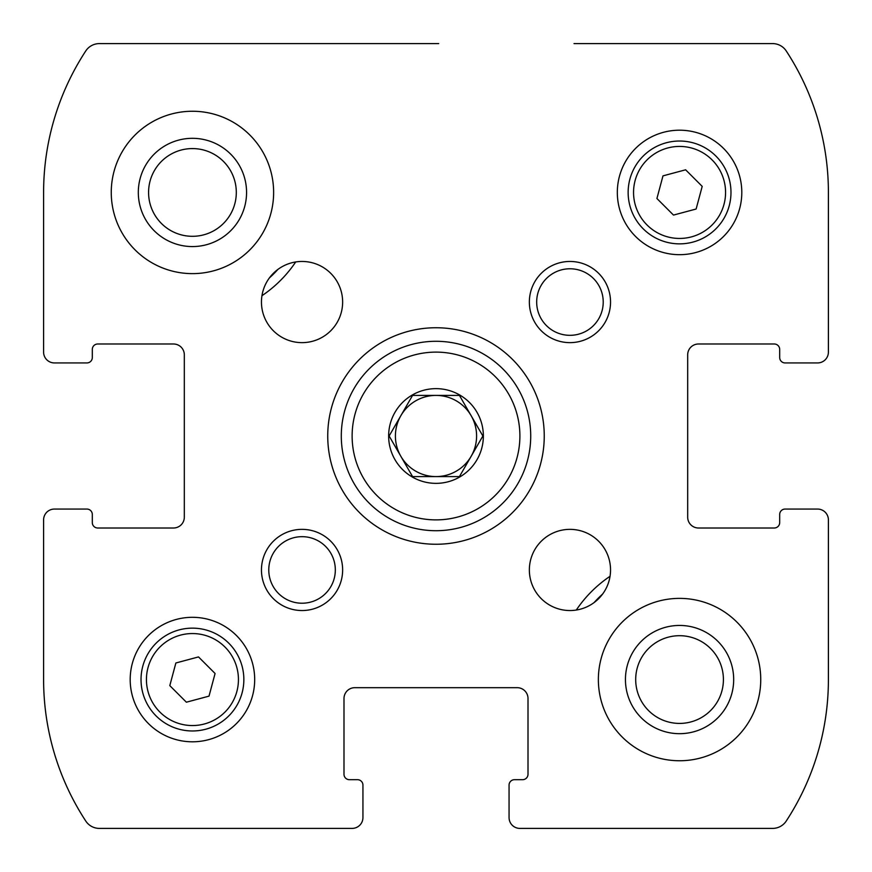 <?xml version="1.0" encoding="UTF-8"?>
<svg xmlns="http://www.w3.org/2000/svg" width="872" height="872" viewBox="0 0 872 872"><rect width="100%" height="100%" fill="white"/><g stroke="black" fill="none" stroke-linecap="round" stroke-linejoin="round"><path stroke-width="1.31" d="M810.807 509.063L817.576 509.063A10.824 10.824 0 0 1 828.4 519.897L828.4 679.561A258.439 258.439 0 0 1 786.228 821.053A16.241 16.241 0 0 1 772.636 828.4L519.897 828.4A10.824 10.824 0 0 1 509.063 817.576L509.063 810.807M574.016 43.6L772.636 43.6A16.241 16.241 0 0 1 786.228 50.947A258.439 258.439 0 0 1 828.4 192.44L828.4 352.103A10.824 10.824 0 0 1 817.576 362.937L810.807 362.937M61.193 362.937L54.424 362.937A10.824 10.824 0 0 1 43.6 352.103L43.6 192.44A258.439 258.439 0 0 1 85.772 50.947A16.241 16.241 0 0 1 99.364 43.6L438.703 43.6M362.937 810.807L362.937 817.576A10.824 10.824 0 0 1 352.103 828.4L99.364 828.4A16.241 16.241 0 0 1 85.772 821.053A258.439 258.439 0 0 1 43.6 679.561L43.6 519.897A10.824 10.824 0 0 1 54.424 509.063L61.193 509.063M817.576 509.063L785.105 509.063L817.576 509.063M779.688 349.4L779.688 357.52L779.688 349.4A5.417 5.417 0 0 0 774.271 343.993L698.505 343.993A10.824 10.824 0 0 0 687.681 354.817L687.681 517.183A10.824 10.824 0 0 0 698.505 528.007L774.271 528.007A5.417 5.417 0 0 0 779.688 522.601L779.688 514.48A5.417 5.417 0 0 1 785.105 509.063M785.105 362.937L817.576 362.937L785.105 362.937A5.417 5.417 0 0 1 779.688 357.52M54.424 362.937L86.895 362.937L54.424 362.937M92.312 522.601L92.312 514.48L92.312 522.601A5.417 5.417 0 0 0 97.729 528.007L173.495 528.007A10.824 10.824 0 0 0 184.319 517.183L184.319 354.817A10.824 10.824 0 0 0 173.495 343.993L97.729 343.993A5.417 5.417 0 0 0 92.312 349.4L92.312 357.52A5.417 5.417 0 0 1 86.895 362.937M86.895 509.063L54.424 509.063L86.895 509.063A5.417 5.417 0 0 1 92.312 514.48M362.937 817.576L362.937 785.105L362.937 817.576M522.601 779.688L514.48 779.688L522.601 779.688A5.417 5.417 0 0 0 528.007 774.271L528.007 698.505A10.824 10.824 0 0 0 517.183 687.681L354.817 687.681A10.824 10.824 0 0 0 343.993 698.505L343.993 774.271A5.417 5.417 0 0 0 349.4 779.688L357.52 779.688A5.417 5.417 0 0 1 362.937 785.105M509.063 785.105L509.063 817.576L509.063 785.105A5.417 5.417 0 0 1 514.48 779.688M576.294 610.04A124.489 124.489 0 0 1 610.04 576.294M295.706 261.96A124.489 124.489 0 0 1 261.96 295.706M192.44 246.569A54.129 54.129 0 0 1 145.57 165.375A54.129 54.129 0 0 1 239.31 165.375A54.129 54.129 0 0 1 192.44 246.569M192.44 236.312A43.873 43.873 0 0 1 154.453 170.509A43.873 43.873 0 0 1 230.437 170.509A43.873 43.873 0 0 1 192.44 236.312M277.885 269.437A115.017 115.017 0 0 1 269.437 277.885M679.561 733.679A54.129 54.129 0 0 1 632.691 652.496A54.129 54.129 0 0 1 726.431 652.496A54.129 54.129 0 0 1 679.561 733.679M679.561 723.422A43.873 43.873 0 0 1 641.563 657.63A43.873 43.873 0 0 1 717.547 657.63A43.873 43.873 0 0 1 679.561 723.422M594.115 602.563A115.017 115.017 0 0 1 602.563 594.115M412.565 395.408L459.435 395.408L482.87 436L459.435 476.592L412.565 476.592L389.13 436L412.565 395.408L459.435 395.408L482.87 436L459.435 476.592L412.565 476.592L389.13 436L412.565 395.408M483.361 436A47.361 47.361 0 0 1 412.325 477.017A47.361 47.361 0 0 1 412.325 394.983A47.361 47.361 0 0 1 483.361 436M192.44 111.256A81.183 81.183 0 0 1 262.755 233.031A81.183 81.183 0 0 1 122.135 233.031A81.183 81.183 0 0 1 192.44 111.256M302.05 261.458A40.592 40.592 0 0 1 337.202 322.346A40.592 40.592 0 0 1 266.897 322.346A40.592 40.592 0 0 1 302.05 261.458M569.95 529.359A40.592 40.592 0 0 1 605.103 590.246A40.592 40.592 0 0 1 534.798 590.246A40.592 40.592 0 0 1 569.95 529.359M679.561 598.377A81.183 81.183 0 0 1 749.866 720.152A81.183 81.183 0 0 1 609.245 720.152A81.183 81.183 0 0 1 679.561 598.377M192.44 617.311A62.239 62.239 0 0 1 246.34 710.68A62.239 62.239 0 0 1 138.539 710.68A62.239 62.239 0 0 1 192.44 617.311M679.561 130.201A62.239 62.239 0 0 1 733.461 223.559A62.239 62.239 0 0 1 625.66 223.559A62.239 62.239 0 0 1 679.561 130.201M302.05 529.359A40.592 40.592 0 0 1 337.202 590.246A40.592 40.592 0 0 1 266.897 590.246A40.592 40.592 0 0 1 302.05 529.359M569.95 261.458A40.592 40.592 0 0 1 605.103 322.346A40.592 40.592 0 0 1 534.798 322.346A40.592 40.592 0 0 1 569.95 261.458M544.248 436A108.248 108.248 0 0 1 381.871 529.751A108.248 108.248 0 0 1 381.871 342.249A108.248 108.248 0 0 1 544.248 436M530.721 436A94.721 94.721 0 0 1 388.64 518.023A94.721 94.721 0 0 1 388.64 353.978A94.721 94.721 0 0 1 530.721 436A94.721 94.721 0 0 1 388.64 518.023A94.721 94.721 0 0 1 388.64 353.978A94.721 94.721 0 0 1 530.721 436M569.95 268.772A33.278 33.278 0 0 1 598.77 318.683A33.278 33.278 0 0 1 541.13 318.683A33.278 33.278 0 0 1 569.95 268.772M302.05 536.672A33.278 33.278 0 0 1 330.87 586.584A33.278 33.278 0 0 1 273.23 586.584A33.278 33.278 0 0 1 302.05 536.672M679.561 141.024A51.415 51.415 0 0 1 724.087 218.153A51.415 51.415 0 0 1 635.034 218.153A51.415 51.415 0 0 1 679.561 141.024A51.415 51.415 0 0 1 724.087 218.153A51.415 51.415 0 0 1 635.034 218.153A51.415 51.415 0 0 1 679.561 141.024M702.2 186.379L685.621 169.8L662.982 175.871L656.921 198.511L673.489 215.079L696.129 209.018L702.2 186.379M192.44 628.145A51.415 51.415 0 0 1 236.966 705.263A51.415 51.415 0 0 1 147.913 705.263A51.415 51.415 0 0 1 192.44 628.145A51.415 51.415 0 0 1 236.966 705.263A51.415 51.415 0 0 1 147.913 705.263A51.415 51.415 0 0 1 192.44 628.145M215.079 673.489L198.511 656.921L175.871 662.982L169.8 685.621L186.379 702.2L209.018 696.129L215.079 673.489M436 395.408A40.592 40.592 0 0 1 471.153 456.296A40.592 40.592 0 0 1 400.848 456.296A40.592 40.592 0 0 1 436 395.408M395.408 436A40.592 40.592 0 0 1 400.848 415.704M471.153 415.704A40.592 40.592 0 0 1 471.153 456.296M436 476.592A40.592 40.592 0 0 1 400.848 456.296M519.897 436A83.897 83.897 0 0 1 394.057 508.649A83.897 83.897 0 0 1 394.057 363.352A83.897 83.897 0 0 1 519.897 436M679.561 146.431A46.009 46.009 0 0 1 719.4 215.449A46.009 46.009 0 0 1 639.721 215.449A46.009 46.009 0 0 1 679.561 146.431M192.44 633.552A46.009 46.009 0 0 1 232.279 702.559A46.009 46.009 0 0 1 152.6 702.559A46.009 46.009 0 0 1 192.44 633.552"/></g></svg>
